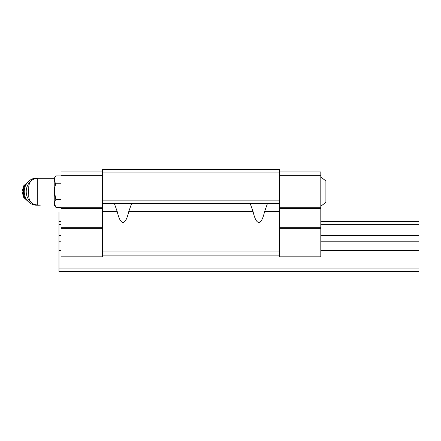 <?xml version="1.0" encoding="UTF-8"?>
<svg xmlns="http://www.w3.org/2000/svg" width="441" height="441" viewBox="0 0 441 441"><rect width="100%" height="100%" fill="white"/><g stroke="black" fill="none" stroke-linecap="round" stroke-linejoin="round"><path stroke-width="0.66" d="M320.805 177.034L325.899 180.937L325.899 202.331L320.805 206.239M37.242 204.966L37.242 178.307C32.083 178.809 29.255 181.637 28.753 186.797L28.753 196.471C29.255 201.631 32.083 204.459 37.242 204.966L54.221 204.966L55.869 207.32L54.397 203.4M37.242 178.307L54.221 178.307L54.221 204.966M279.374 172.955L102.444 172.955L102.444 169.559L279.374 169.559L279.374 256.838L320.805 256.838L320.805 228.653L279.374 228.653M130.36 203.522L131.341 204.31L128.75 211.592C127.124 218.67 125.205 222.286 122.989 222.44C120.773 222.286 118.855 218.67 117.229 211.592L114.643 204.304L115.619 203.522M266.199 203.522L267.18 204.304L264.589 211.592C262.963 218.67 261.044 222.286 258.828 222.44C256.612 222.286 254.694 218.67 253.068 211.592L250.477 204.304L251.458 203.522M117.229 211.592L102.444 211.592L102.444 172.955M279.374 200.126L102.444 200.126M279.374 203.522L102.444 203.522M102.444 211.592L102.444 256.838L61.012 256.838L61.012 228.653L102.444 228.653M279.374 251.061L102.444 251.061M279.374 255.141L102.444 255.141M279.374 171.935L320.805 171.935L320.805 175.336L279.374 175.336M320.805 175.336L320.805 207.253L279.374 207.253M320.805 207.253L320.805 208.615L279.374 208.615M320.805 208.615L320.805 227.291L279.374 227.291M320.805 227.291L320.805 228.653M102.444 175.336L61.012 175.336L61.012 171.935L102.444 171.935M61.012 175.336L61.012 207.253L102.444 207.253M61.012 207.253L61.012 208.615L102.444 208.615M61.012 208.615L61.012 227.291L102.444 227.291M61.012 227.291L61.012 228.653M54.221 178.307L55.869 175.948C53.945 178.544 53.945 181.157 55.869 183.792C53.945 189.029 53.945 194.261 55.869 199.475L61.012 199.475M55.869 183.792L61.012 183.792M55.869 175.948L61.012 175.948M61.012 207.32L55.869 207.32C53.945 204.69 53.945 202.072 55.869 199.475L54.397 191.637M28.753 188.853A11.885 10.942 90 0 0 28.753 194.415M41.134 178.307A13.583 12.502 90 0 0 38.725 178.048L36.757 178.048A13.583 12.502 90 0 0 24.255 191.637A13.583 12.502 90 0 0 36.757 205.219L38.725 205.219A13.583 12.502 90 0 0 41.134 204.966M38.725 178.048A13.583 12.502 90 0 0 35.787 178.429M31.454 180.584A13.583 12.502 90 0 0 27.855 184.922A13.583 12.502 90 0 0 31.454 202.684M35.787 204.839A13.583 12.502 90 0 0 38.725 205.219M58.973 268.045L58.973 271.441L418.95 271.441L418.95 268.045L58.973 268.045L58.973 212.011L61.012 212.011M320.805 212.011L418.95 212.011L418.95 224.37L320.805 224.37M61.012 224.37L58.973 224.37M418.95 221.52L320.805 221.52M61.012 221.52L58.973 221.52M418.95 224.37L418.95 235.444L320.805 235.444M61.012 235.444L58.973 235.444M418.95 235.444L418.95 241.216L320.805 241.216M61.012 241.216L58.973 241.216M418.95 241.216L418.95 250.554L320.805 250.554M61.012 250.554L58.973 250.554M418.95 250.554L418.95 268.045M253.068 211.592L128.75 211.592M279.374 211.592L264.589 211.592M27.568 182.425A11.207 10.314 90 0 0 27.568 200.842M27.105 183.004A11.207 10.314 90 0 0 27.105 200.264M28.285 181.642L23.737 185.766L22.05 191.637L23.742 197.502L28.285 201.625"/></g></svg>
